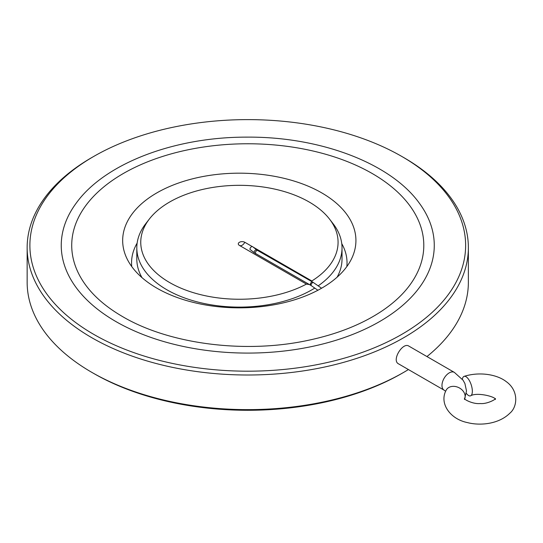 <?xml version="1.0" encoding="UTF-8"?>
<svg xmlns="http://www.w3.org/2000/svg" width="543" height="543" viewBox="0 0 543 543"><rect width="100%" height="100%" fill="white"/><g stroke="black" fill="none" stroke-linecap="round" stroke-linejoin="round"><path stroke-width="0.81" d="M252.481 246.583A1.88 0.882 127.9 0 0 250.628 247.527A1.88 0.882 127.9 0 0 250.167 249.556L254.307 252.773A1.88 0.882 127.9 0 1 254.769 250.751A1.88 0.882 127.9 0 1 256.622 249.807L252.481 246.583M466.349 393.383A10.263 4.127 -108.1 0 0 470.482 395.861A10.263 4.127 -108.1 0 0 472.057 388.164A10.263 4.127 -108.1 0 0 467.292 377.731A10.263 4.127 -108.1 0 0 464.102 376.36A10.263 4.127 -108.1 0 0 462.358 379.238M93.695 156.459A217.872 125.786 0 0 0 93.701 334.345A217.872 125.786 0 0 0 401.82 334.345A217.872 125.786 0 0 0 401.82 156.459A217.872 125.786 0 0 0 93.695 156.459L91.76 157.572A220.607 127.367 0 0 0 27.15 247.635L27.15 282.265A220.607 127.367 0 0 0 91.76 372.328L93.701 373.441A217.872 125.786 0 0 0 93.701 373.441A217.872 125.786 0 0 0 401.82 373.441L403.754 372.328A220.607 127.367 0 0 0 408.417 369.552M444.093 390.152L398.542 363.851C391.313 360.416 402.784 341.873 408.798 346.074L454.355 372.383A10.263 5.925 120 0 0 449.224 372.885A10.263 5.925 120 0 0 442.525 381.933A10.263 5.925 120 0 0 444.093 390.152L445.66 391.272M93.695 373.441L91.76 372.328A220.607 127.367 0 0 0 91.767 372.328A220.607 127.367 0 0 0 403.754 372.328M426.954 356.554A220.607 127.367 0 0 0 468.371 282.265L468.371 247.635A220.607 127.367 0 0 0 403.754 157.572L401.82 156.459M27.15 247.635A220.607 127.367 0 0 0 91.767 337.698A220.607 127.367 0 0 0 332.18 365.31A220.607 127.367 0 0 0 468.371 247.635M252.108 246.495L244.825 242.287A3.821 2.206 180 0 0 239.558 242.212A3.821 2.206 180 0 0 239.158 245.246A3.821 2.206 180 0 0 239.415 245.409L306.422 284.098A98.656 56.961 180 0 1 181.905 288.571A98.656 56.961 180 0 1 149.352 219.033A98.656 56.961 180 0 1 309.177 202.01A98.656 56.961 180 0 1 329.479 219.033L333.083 223.689A102.607 59.241 180 0 1 342.022 247.873L342.022 259.045A102.607 59.241 180 0 1 337.081 277.215M141.994 277.643A102.607 59.241 180 0 1 136.809 259.045L136.809 247.873A102.607 59.241 180 0 1 145.748 223.689L149.352 219.033M115.876 321.544A186.507 107.677 0 0 0 352.237 334.603A186.507 107.677 0 0 0 419.271 203.096C390.397 162.995 319.82 136.537 246.984 137.135C174.676 136.904 104.928 163.294 76.251 203.096A186.507 107.677 0 0 0 115.876 321.544M409.646 285.333A176.041 101.636 0 0 0 247.757 143.766A176.041 101.636 0 0 0 85.875 285.333C94.489 296.96 106.72 307.379 122.569 316.596C168.948 344.031 244.404 353.934 307.277 340.522C337.298 334.25 362.514 324.185 382.917 310.331C394.082 302.668 402.987 294.333 409.646 285.333M137.141 243.088A107.738 62.201 0 0 0 131.745 266.565M346.841 266.565A107.738 62.201 0 0 0 341.764 243.637M156.825 192.901A116.63 67.339 0 0 0 125.786 255.984A116.63 67.339 0 0 0 239.293 307.847A116.63 67.339 0 0 0 352.807 255.984A116.63 67.339 0 0 0 296.091 181.701A116.63 67.339 0 0 0 156.825 192.901M342.022 247.873A102.607 59.241 180 0 1 318.164 285.856M314.77 288.082A102.607 59.241 180 0 1 202.023 303.042A102.607 59.241 180 0 1 136.809 247.873M306.422 284.098L309.442 284.566M329.479 219.033A98.656 56.961 180 0 1 311.831 280.975L253.079 247.051M310.718 285.299L311.336 285.693A1.88 0.971 124.8 0 1 311.614 283.595A1.88 0.971 124.8 0 1 313.487 282.604L312.592 282.034A1.88 1.086 119.9 0 0 310.711 283.12A1.88 1.086 119.9 0 0 310.718 285.299L254.307 252.773M312.592 282.034L257.66 250.506A1.88 1.086 119.9 0 0 255.78 251.599A1.88 1.086 119.9 0 0 255.787 253.771M464.733 398.881A10.263 8.05 -153.4 0 0 455.292 386.501A10.263 8.05 -153.4 0 0 446.122 390.281C438.995 403.347 450.147 419.176 467.557 422.617C479.734 425.834 498.617 424.355 509.85 413.203C517.56 406.897 519.047 390.607 506.042 381.478C497.232 374.656 479.964 371.385 464.102 376.36M244.825 242.287A5.131 2.959 -60 0 1 239.701 245.572M257.66 250.506L256.622 249.807M311.336 285.693L317.906 290.254M313.487 282.604L321.585 288.231M464.469 398.508C463.708 399.146 472.593 404.311 480.229 403.544C486.942 404.257 496.01 399.315 495.406 398.508M495.406 399.485C496.085 396.818 476.876 391.863 470.482 395.861M454.355 372.383L463.05 380.188L464.91 383.541L466.498 390.967L464.469 399.478"/></g></svg>
